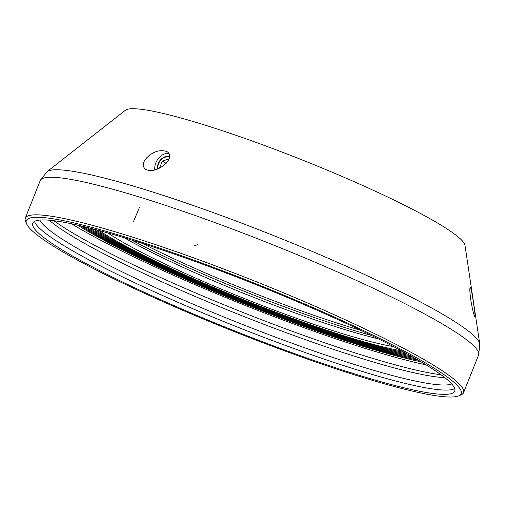 <?xml version="1.0" encoding="UTF-8"?>
<svg xmlns="http://www.w3.org/2000/svg" width="505" height="505" viewBox="0 0 505 505"><rect width="100%" height="100%" fill="white"/><g stroke="black" fill="none" stroke-linecap="round" stroke-linejoin="round"><path stroke-width="0.76" d="M169.421 157.301A9.248 7.102 -60.5 0 0 158.602 163.62A9.248 7.102 -60.5 0 0 157.901 168.897M169.472 156.878A9.709 7.455 -60.5 0 0 158.513 163.664A9.709 7.455 -60.5 0 0 157.749 168.96M160.016 167.931L159.738 167.534L162.288 161.127L168.039 159.239L168.544 159.959M159.738 167.534L160.237 167.818M162.288 161.127L166.177 163.323M77.435 225.066A217.352 24.347 -158.3 0 0 420.981 361.776M71.546 223.778A227.061 25.439 -158.3 0 0 426.144 364.888M361.132 330.447A180.354 20.206 21.7 0 1 142.448 243.416M124.192 237.71A172.956 19.373 -158.3 0 0 378.321 338.842M107.754 232.887A172.956 19.373 -158.3 0 0 246.781 299.528A172.956 19.373 -158.3 0 0 393.578 346.632M99.043 230.476A184.982 20.724 -158.3 0 0 116.264 240.891A184.982 20.724 -158.3 0 0 401.563 350.861M53.896 220.71A227.061 25.439 -158.3 0 0 241.819 311.989A227.061 25.439 -158.3 0 0 441.08 374.792M49.231 220.212A223.178 25.004 -158.3 0 0 240.55 315.177A223.178 25.004 -158.3 0 0 444.81 377.633M39.857 220.06A223.178 25.004 -158.3 0 0 237.628 322.518A223.178 25.004 -158.3 0 0 451.723 383.958M34.492 221.398A227.061 25.439 -158.3 0 0 236.043 326.508A227.061 25.439 -158.3 0 0 454.708 388.623M412.749 357.022A227.061 25.439 -158.3 0 0 181.491 256.597A227.061 25.439 -158.3 0 0 32.775 223.191A227.061 25.439 -158.3 0 0 234.345 330.781A227.061 25.439 -158.3 0 0 454.721 391.097A227.061 25.439 -158.3 0 0 412.749 357.022M417.913 358.55A233.998 26.216 -158.3 0 0 167.95 250.998A233.998 26.216 -158.3 0 0 26.626 223.923A233.998 26.216 -158.3 0 0 234.055 331.501A233.998 26.216 -158.3 0 0 458.685 395.857A233.998 26.216 -158.3 0 0 417.913 358.55M26.626 223.923L25.591 221.556A235.848 26.424 21.7 0 1 25.294 218.229A235.848 26.424 21.7 0 1 179.761 252.929A235.848 26.424 21.7 0 1 419.971 357.243A235.848 26.424 21.7 0 1 463.565 392.637A235.848 26.424 21.7 0 1 461.065 394.853L458.685 395.857M431.024 219.284A183.132 20.516 -158.3 0 0 249.836 140.169A183.132 20.516 -158.3 0 0 125.423 110.241L47.003 171.713A233.373 26.146 21.7 0 1 205.554 209.846A233.373 26.146 21.7 0 1 436.446 310.663A233.373 26.146 21.7 0 1 479.75 343.918L465.004 245.38A183.132 20.516 -158.3 0 0 431.024 219.284M474.561 310.613C473.501 302.665 471.323 287.762 470.269 287.301C469.574 288.02 469.745 292.174 470.767 299.755C472.308 309.003 473.665 314.653 474.858 316.704C475.186 316.566 475.085 314.533 474.561 310.613M145.554 159.233C142.385 163.481 142.46 166.865 145.781 169.39C156.847 175.109 177.318 157.478 166.732 151.481C159.744 149.417 153.11 151.494 146.829 157.712L145.554 159.233M418.411 360.267A212.725 23.83 21.7 0 1 95.609 234.793A212.725 23.83 21.7 0 1 80.346 225.735M415.766 358.739A208.104 23.312 21.7 0 1 99.049 235.81A208.104 23.312 21.7 0 1 83.312 226.442M413.052 357.193A203.477 22.794 21.7 0 1 102.496 236.826A203.477 22.794 21.7 0 1 86.342 227.181M410.275 355.634A198.85 22.277 21.7 0 1 105.936 237.842A198.85 22.277 21.7 0 1 89.436 227.957M407.434 354.055A194.229 21.759 21.7 0 1 109.377 238.859A194.229 21.759 21.7 0 1 92.585 228.765M404.53 352.465A189.602 21.242 21.7 0 1 112.817 239.875A189.602 21.242 21.7 0 1 95.786 229.605M169.478 156.828A9.709 7.455 -60.5 0 0 158.261 163.519A9.709 7.455 -60.5 0 0 157.522 169.049M168.758 153.406A12.947 9.942 -60.5 0 0 155.849 162.806A12.947 9.942 -60.5 0 0 154.827 169.895M460.383 395.137A235.892 26.424 -158.3 0 0 463.603 392.656A235.892 26.424 -158.3 0 0 254.198 280.881A235.892 26.424 -158.3 0 0 25.25 218.217A235.892 26.424 -158.3 0 0 25.888 222.232M25.25 218.217L40.204 180.639A235.892 26.424 21.7 0 1 269.152 243.309A235.892 26.424 21.7 0 1 478.557 355.084L463.603 392.656M131.477 239.951A182.128 20.402 -158.3 0 0 371.491 335.459M133.617 221.259L139.462 207.353M194.109 245.973L198.023 244.477M25.484 217.743L25.294 218.229M463.754 392.151L463.565 392.637M47.003 171.713L40.469 180.127M478.721 354.529L479.75 343.918"/></g></svg>
